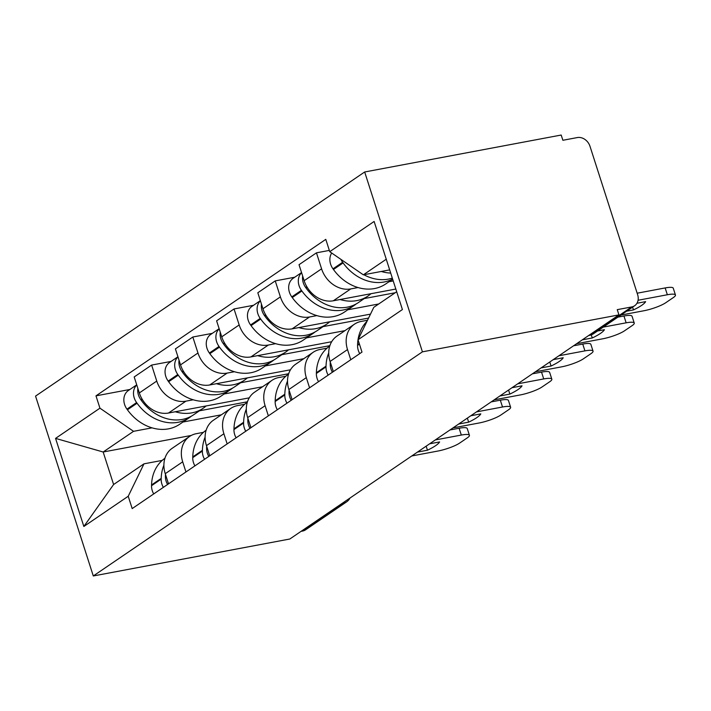 <?xml version="1.0" encoding="UTF-8"?>
<svg xmlns="http://www.w3.org/2000/svg" width="711" height="711" viewBox="0 0 711 711"><rect width="100%" height="100%" fill="white"/><g stroke="black" fill="none" stroke-linecap="round" stroke-linejoin="round"><path stroke-width="1.07" d="M618.943 314.893L617.255 309.649L631.697 306.939A11.225 9.225 55.7 0 0 634.647 305.73A11.225 9.225 55.7 0 0 637.643 294.701L589.997 146.306A11.225 9.225 55.7 0 0 577.314 137.57L562.881 140.28L561.192 135.037L364.672 171.982L35.55 396.107L93.292 575.963L422.423 351.838L618.943 314.893L289.812 539.018L93.292 575.963M342.035 503.459L343.511 503.184A11.225 9.225 -124.3 0 0 346.461 501.975L305.517 529.855A11.225 9.225 -124.3 0 1 302.566 531.064L343.511 503.184A11.225 6.017 -100.6 0 0 345.075 501.388M301.091 531.339L302.566 531.064M364.672 171.982L422.423 351.838M358.042 287.546L350.754 288.915A25.818 21.223 -124.3 0 1 321.585 268.829L316.457 252.832L299.02 264.705L304.157 280.694A25.818 21.223 55.7 0 0 333.326 300.789L395.823 289.039M393.219 280.934L388.997 281.734M354.407 324.216L336.97 336.081A25.818 21.223 55.7 0 0 330.082 361.446L347.519 349.581A25.818 21.223 -124.3 0 1 354.407 324.216A25.818 21.223 -124.3 0 1 361.197 321.425L367.525 320.243M347.519 349.581L350.772 359.73M329.344 250.405L316.457 252.832M330.082 361.446L333.343 371.604M316.839 315.613L309.552 316.982A25.818 21.223 -124.3 0 1 280.383 296.887L275.246 280.889L257.817 292.763L262.946 308.761A25.818 21.223 55.7 0 0 292.114 328.855L370.502 314.12M378.741 303.97L347.786 309.792M309.569 387.788L306.308 377.639A25.818 21.223 -124.3 0 1 313.195 352.274A25.818 21.223 -124.3 0 1 319.986 349.492L327.051 348.159M294.736 277.228L275.246 280.889M313.195 352.274L295.767 364.148A25.818 21.223 55.7 0 0 288.879 389.512L292.132 399.662M275.628 343.671L268.34 345.039A25.818 21.223 -124.3 0 1 239.172 324.945L234.043 308.956L216.606 320.821L221.743 336.818A25.818 21.223 55.7 0 0 250.912 356.913L331.682 341.724M344.977 330.633L306.583 337.849M268.358 415.855L265.105 405.697A25.818 21.223 -124.3 0 1 271.993 380.332A25.818 21.223 -124.3 0 1 278.783 377.55L285.84 376.226M253.534 305.286L234.043 308.956M271.993 380.332L254.556 392.205A25.818 21.223 55.7 0 0 247.668 417.57L250.93 427.72M234.426 371.729L227.138 373.097A25.818 21.223 -124.3 0 1 197.969 353.003L192.832 337.014L175.404 348.888L180.532 364.876A25.818 21.223 55.7 0 0 209.701 384.971L290.479 369.782M303.766 358.691L265.372 365.907M227.156 443.913L223.894 433.754A25.818 21.223 -124.3 0 1 230.782 408.39A25.818 21.223 -124.3 0 1 237.572 405.608L244.637 404.283M212.322 333.352L192.832 337.014M230.782 408.39L213.353 420.263A25.818 21.223 55.7 0 0 206.466 445.628L209.718 455.787M193.214 399.786L185.927 401.164A25.818 21.223 -124.3 0 1 156.758 381.069L151.63 365.072L134.192 376.946L139.329 392.934A25.818 21.223 55.7 0 0 168.498 413.029L249.268 397.849M262.563 386.757L224.169 393.974M185.944 471.971L182.691 461.821A25.818 21.223 -124.3 0 1 189.579 436.456A25.818 21.223 -124.3 0 1 196.369 433.674L203.426 432.341M171.12 361.41L151.63 365.072M189.579 436.456L172.142 448.321A25.818 21.223 55.7 0 0 165.254 473.686L168.516 483.844M386.251 259.239L363.348 274.828L389.672 269.887M363.348 274.828L329.744 251.676L374.128 221.459L402.408 309.552L358.033 339.769L373.79 307.339L396.694 291.75M191.241 435.452L103.166 452.009L113.609 484.52L143.986 463.83L128.22 496.26L132.184 508.587L361.988 352.096L358.033 339.769M128.22 496.26L83.845 526.478L55.565 438.385L99.94 408.167L133.544 431.319L103.166 452.009L55.565 438.385M329.744 251.676L325.789 239.358L95.985 395.849L99.94 408.167M221.352 414.815L182.958 422.032M152.012 427.853L133.544 431.319M143.986 463.83L162.224 460.399M129.909 389.468L95.985 395.849M113.609 484.52L83.845 526.478M367.027 321.256A42.651 35.061 55.7 0 0 357.589 344.648L357.571 345.404A14.167 11.652 55.7 0 0 359.739 353.625M392.312 278.099A42.651 35.061 -124.3 0 1 363.828 274.739M381.283 271.46A42.651 35.061 55.7 0 0 390.695 273.077M340.969 259.408A14.167 11.652 55.7 0 0 342.631 262.27L343.102 262.928A42.651 35.061 55.7 0 0 392.614 279.05M331.682 253.018A14.167 11.652 55.7 0 0 332.988 268.838L333.459 269.496A42.651 35.061 55.7 0 0 385.718 283.965L392.668 279.227M620.916 315.071L643.837 310.769A16.833 3.244 162.2 0 0 665.727 302.744L673.388 297.527A16.833 3.244 -17.8 0 0 675.45 295.012A16.833 3.244 -17.8 0 0 667.345 294.754L638.06 300.264M632.586 307.125L633.483 309.916A34.795 6.701 162.2 0 0 645.632 301.642L636.94 303.268M633.483 309.916L626.595 311.205M675.45 295.012L673.264 288.195A16.833 3.244 -17.8 0 0 665.158 287.937L637.163 293.208M328.722 352.967A42.651 35.061 55.7 0 0 326.029 366.147L326.002 366.894A14.167 11.652 55.7 0 0 328.171 375.124M329.771 346.017A42.651 35.061 55.7 0 0 316.386 372.715L316.368 373.462A14.167 11.652 55.7 0 0 318.528 381.691M332.401 372.244A14.167 11.652 -124.3 0 1 330.233 364.014L330.251 363.268A42.651 35.061 -124.3 0 1 330.295 362.121M340.08 299.518A42.651 35.061 55.7 0 0 368.014 296.016L358.38 302.584A42.651 35.061 -124.3 0 1 306.121 288.115L305.65 287.457A14.167 11.652 -124.3 0 1 302.682 276.108M368.014 296.016A42.651 35.061 55.7 0 0 370.964 293.714M301.597 272.722A14.167 11.652 55.7 0 0 301.428 290.337L301.891 290.986A42.651 35.061 55.7 0 0 354.149 305.454A42.651 35.061 55.7 0 0 356.202 303.926M301.553 272.589L293.19 278.277A14.167 11.652 55.7 0 0 291.786 296.896L292.257 297.554A42.651 35.061 55.7 0 0 344.506 312.022L354.149 305.454M576.621 343.715L602.626 338.827A16.833 3.244 162.2 0 0 624.525 330.802L632.186 325.585A16.833 3.244 -17.8 0 0 634.248 323.07A16.833 3.244 -17.8 0 0 626.133 322.821L603.221 327.122M591.276 334.863L592.272 337.974A34.795 6.701 162.2 0 0 604.43 329.7L597.542 330.997M592.272 337.974L582.3 339.849M364.272 298.567L395.227 292.745M634.248 323.07L632.052 316.253A16.833 3.244 -17.8 0 0 623.947 316.004L617.886 317.142M287.52 381.025A42.651 35.061 55.7 0 0 284.818 394.205L284.8 394.952A14.167 11.652 55.7 0 0 286.968 403.181M288.559 374.075A42.651 35.061 55.7 0 0 275.175 400.773L275.157 401.519A14.167 11.652 55.7 0 0 277.326 409.749M291.19 400.302A14.167 11.652 -124.3 0 1 289.022 392.081L289.048 391.326A42.651 35.061 -124.3 0 1 289.093 390.188M298.869 327.584A42.651 35.061 55.7 0 0 326.811 324.074L317.168 330.642A42.651 35.061 -124.3 0 1 264.919 316.173L264.448 315.515A14.167 11.652 -124.3 0 1 261.479 304.175M326.811 324.074A42.651 35.061 55.7 0 0 329.762 321.772M260.386 300.78A14.167 11.652 55.7 0 0 260.217 318.395L260.688 319.052A42.651 35.061 55.7 0 0 312.947 333.521A42.651 35.061 55.7 0 0 314.991 331.984M260.342 300.646L251.987 306.343A14.167 11.652 55.7 0 0 250.574 324.963L251.045 325.611A42.651 35.061 55.7 0 0 303.304 340.08L312.947 333.521M535.41 371.773L561.423 366.885A16.833 3.244 162.2 0 0 583.313 358.868L590.974 353.651A16.833 3.244 -17.8 0 0 593.036 351.127A16.833 3.244 -17.8 0 0 584.931 350.879L558.917 355.767M549.772 361.997L551.069 366.032A34.795 6.701 162.2 0 0 563.219 357.757L553.238 359.633M551.069 366.032L541.089 367.907M323.07 326.625L368.574 318.066M593.036 351.127L590.85 344.311A16.833 3.244 -17.8 0 0 582.744 344.062L573.581 345.786M246.308 409.083A42.651 35.061 55.7 0 0 243.615 422.272L243.589 423.018A14.167 11.652 55.7 0 0 245.757 431.239M247.357 402.142A42.651 35.061 55.7 0 0 233.972 428.831L233.955 429.577A14.167 11.652 55.7 0 0 236.114 437.807M249.988 428.369A14.167 11.652 -124.3 0 1 247.819 420.139L247.837 419.392A42.651 35.061 -124.3 0 1 247.881 418.246M257.666 355.642A42.651 35.061 55.7 0 0 285.6 352.132L275.966 358.7A42.651 35.061 -124.3 0 1 223.707 344.231L223.236 343.573A14.167 11.652 -124.3 0 1 220.268 332.233M285.6 352.132A42.651 35.061 55.7 0 0 288.55 349.839M219.184 328.838A14.167 11.652 55.7 0 0 219.015 346.453L219.486 347.11A42.651 35.061 55.7 0 0 271.735 361.579A42.651 35.061 55.7 0 0 273.788 360.042M219.139 328.704L210.776 334.401A14.167 11.652 55.7 0 0 209.372 353.02L209.843 353.678A42.651 35.061 55.7 0 0 262.092 368.147L271.735 361.579M494.207 399.84L520.212 394.952A16.833 3.244 162.2 0 0 542.111 386.926L549.772 381.709A16.833 3.244 -17.8 0 0 551.834 379.185A16.833 3.244 -17.8 0 0 543.719 378.936L517.715 383.824M508.569 390.055L509.867 394.09A34.795 6.701 162.2 0 0 522.016 385.815L512.036 387.699M509.867 394.09L499.886 395.974M281.858 354.682L329.886 345.653M551.834 379.185L549.639 372.368A16.833 3.244 -17.8 0 0 541.533 372.12L532.37 373.844M205.106 437.149A42.651 35.061 55.7 0 0 202.404 450.33L202.386 451.076A14.167 11.652 55.7 0 0 204.555 459.306M206.146 430.199A42.651 35.061 55.7 0 0 192.761 456.897L192.743 457.644A14.167 11.652 55.7 0 0 194.912 465.865M208.776 456.426A14.167 11.652 -124.3 0 1 206.608 448.197L206.634 447.45A42.651 35.061 -124.3 0 1 206.679 446.304M216.455 383.7A42.651 35.061 55.7 0 0 244.397 380.198L234.754 386.757A42.651 35.061 -124.3 0 1 182.505 372.288L182.034 371.64A14.167 11.652 -124.3 0 1 179.065 360.29M244.397 380.198A42.651 35.061 55.7 0 0 247.348 377.897M177.972 356.904A14.167 11.652 55.7 0 0 177.803 374.519L178.274 375.168A42.651 35.061 55.7 0 0 230.533 389.637A42.651 35.061 55.7 0 0 232.577 388.108M177.928 356.771L169.574 362.459A14.167 11.652 55.7 0 0 168.16 381.078L168.631 381.736A42.651 35.061 55.7 0 0 220.89 396.205L230.533 389.637M452.996 427.898L479.01 423.009A16.833 3.244 162.2 0 0 500.9 414.984L508.561 409.767A16.833 3.244 -17.8 0 0 510.622 407.252A16.833 3.244 -17.8 0 0 502.517 407.003L476.503 411.891M467.358 418.112L468.656 422.156A34.795 6.701 162.2 0 0 480.805 413.882L470.824 415.757M468.656 422.156L458.675 424.032M240.656 382.749L288.675 373.719M510.622 407.252L508.436 400.435A16.833 3.244 -17.8 0 0 500.331 400.186L491.168 401.902M163.894 465.207A42.651 35.061 55.7 0 0 161.201 478.387L161.175 479.134A14.167 11.652 55.7 0 0 163.343 487.364M164.943 458.257A42.651 35.061 55.7 0 0 151.559 484.955L151.541 485.702A14.167 11.652 55.7 0 0 153.709 493.932M167.574 484.484A14.167 11.652 -124.3 0 1 165.405 476.254L165.423 475.508A42.651 35.061 -124.3 0 1 165.467 474.361M175.253 411.758A42.651 35.061 55.7 0 0 203.186 408.256L193.552 414.824A42.651 35.061 -124.3 0 1 141.293 400.355L140.822 399.698A14.167 11.652 -124.3 0 1 137.854 388.357M203.186 408.256A42.651 35.061 55.7 0 0 206.137 405.954M136.77 384.962A14.167 11.652 55.7 0 0 136.601 402.577L137.072 403.226A42.651 35.061 55.7 0 0 189.322 417.704A42.651 35.061 55.7 0 0 191.375 416.166M136.725 384.829L128.362 390.526A14.167 11.652 55.7 0 0 126.958 409.145L127.429 409.794A42.651 35.061 55.7 0 0 179.679 424.263L189.322 417.704M411.793 455.955L437.798 451.067A16.833 3.244 162.2 0 0 459.697 443.042L467.358 437.825A16.833 3.244 -17.8 0 0 469.42 435.31A16.833 3.244 -17.8 0 0 461.306 435.061L435.301 439.949M426.156 446.179L427.453 450.214A34.795 6.701 162.2 0 0 439.602 441.94L429.622 443.815M427.453 450.214L417.473 452.089M199.444 410.807L247.472 401.777M469.42 435.31L467.225 428.493A16.833 3.244 -17.8 0 0 459.119 428.244L449.965 429.968M168.498 413.029L185.927 401.164M209.701 384.971L227.138 373.097M250.912 356.913L268.34 345.039M292.114 328.855L309.552 316.982M333.326 300.789L350.754 288.915M206.466 445.628L223.894 433.754M247.668 417.57L265.105 405.697M288.879 389.512L306.308 377.639M165.254 473.686L182.691 461.821M180.532 364.876L197.969 353.003M221.743 336.818L239.172 324.945M262.946 308.761L280.383 296.887M304.157 280.694L321.585 268.829M139.329 392.934L156.758 381.069M588.664 335.512L589.455 335.361A11.225 6.017 -100.6 0 0 590.752 334.819L631.697 306.939M589.277 335.094L590.752 334.819A11.225 9.225 -124.3 0 0 593.703 333.61L634.647 305.73M357.571 345.404L359.428 344.133M332.988 268.838L342.631 262.27M357.589 344.648L359.242 343.529M333.459 269.496L343.102 262.928M665.158 287.937L667.345 294.754M316.368 373.462L326.002 366.894M330.233 364.014L330.784 363.641M306.121 288.115L307.223 287.36M305.65 287.457L306.814 286.666M291.786 296.896L301.428 290.337M316.386 372.715L326.029 366.147M292.257 297.554L301.891 290.986M623.947 316.004L626.133 322.821M275.157 401.519L284.8 394.952M289.022 392.081L289.581 391.699M264.919 316.173L266.021 315.417M264.448 315.515L265.603 314.724M250.574 324.963L260.217 318.395M275.175 400.773L284.818 394.205M251.045 325.611L260.688 319.052M582.744 344.062L584.931 350.879M233.955 429.577L243.589 423.018M247.819 420.139L248.37 419.757M223.707 344.231L224.809 343.484M223.236 343.573L224.4 342.791M209.372 353.02L219.015 346.453M233.972 428.831L243.615 422.272M209.843 353.678L219.486 347.11M541.533 372.12L543.719 378.936M192.743 457.644L202.386 451.076M206.608 448.197L207.168 447.823M182.505 372.288L183.607 371.542M182.034 371.64L183.189 370.849M168.16 381.078L177.803 374.519M192.761 456.897L202.404 450.33M168.631 381.736L178.274 375.168M500.331 400.186L502.517 407.003M151.541 485.702L161.175 479.134M165.405 476.254L165.956 475.881M141.293 400.355L142.396 399.6M140.822 399.698L141.987 398.907M126.958 409.145L136.601 402.577M151.559 484.955L161.201 478.387M127.429 409.794L137.072 403.226M459.119 428.244L461.306 435.061M346.461 501.975A11.225 11.225 0 0 0 350.025 498.02M589.455 335.361A11.225 11.225 0 0 0 593.703 333.61"/></g></svg>
